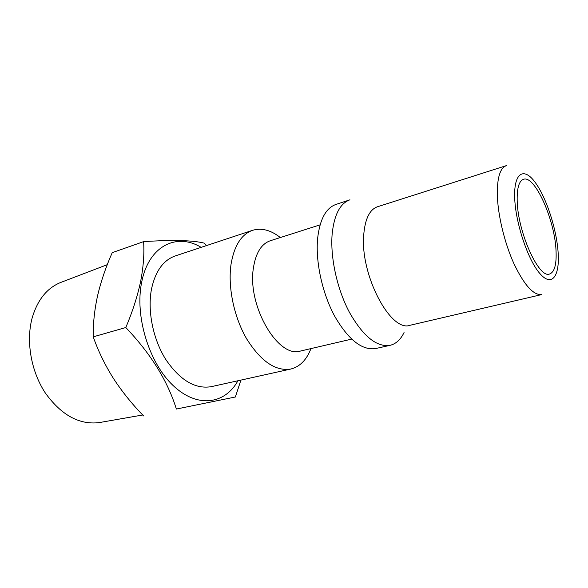 <?xml version="1.0" encoding="UTF-8"?>
<svg xmlns="http://www.w3.org/2000/svg" width="588" height="588" viewBox="0 0 588 588"><rect width="100%" height="100%" fill="white"/><g stroke="black" fill="none" stroke-linecap="round" stroke-linejoin="round"><path stroke-width="0.88" d="M556.028 250.613C554.837 219.853 534.801 174.79 523.474 179.311C519.05 180.935 516.955 188.006 517.19 200.523C517.558 231.738 538.865 278.962 549.582 274.008C554.535 272.171 556.682 264.372 556.028 250.613M100.107 422.441L99.144 422.61C79.196 424.977 61.24 415.084 45.276 392.916C31.098 371.396 25.887 341.437 32.075 318.27C37.36 300.086 46.842 288.171 60.52 282.534L61.439 282.181M410.093 325.267C390.741 332.852 359.915 274.669 363.751 234.575C365.111 218.802 369.668 209.534 377.43 206.778L506.341 165.632C500.234 167.874 497.213 177.363 497.294 194.106C497.683 214.348 504.342 242.418 513.816 263.417C524.209 285.195 533.566 295.566 541.879 294.537L410.093 325.267M404.059 332.521C400.619 339.629 395.952 343.899 390.065 345.332C376.673 347.346 363.112 336.321 349.39 312.257C337.027 288.958 330.111 257.132 332.176 233.737C334.234 214.627 340.158 203.323 349.941 199.81L335.932 204.44C325.958 208.005 319.865 219.28 317.645 238.25C315.381 261.469 322.18 292.971 334.565 315.999C348.331 339.768 362.032 350.617 375.659 348.544L390.065 345.332M351.609 339.122L300.652 350.999C278.352 358.974 247.011 305.856 253.428 267.871C255.773 252.899 261.388 243.866 270.26 240.764L320.107 224.844M310.949 348.596C306.583 359.922 299.88 366.736 290.832 369.036C275.618 371.469 260.888 361.407 246.651 338.835C233.899 316.954 227.666 286.687 231.077 264.019C234.274 245.512 241.44 234.274 252.583 230.312C261.535 227.652 270.781 230.062 280.336 237.545M290.832 369.036L211.298 386.661C195.113 389.352 179.884 380.208 165.618 359.224C152.895 338.857 147.272 310.405 151.557 288.767C155.467 271.083 163.368 260.139 175.253 255.934L252.583 230.312M237.919 380.759C224.984 404.36 197.201 408.513 173.07 385.493C148.882 362.745 134.578 315.712 141.73 281.968C148.764 245.747 176.716 232.466 201.14 247.357M206.461 245.593L204.271 243.153C192.901 240.249 172.674 239.742 143.604 241.631C144.405 253.744 143.398 267.077 140.598 281.623C137.423 296.484 132.491 311.787 125.803 327.531C150.785 353.741 167.639 380.914 176.371 409.05L235.369 396.996L240.918 380.091M235.369 396.996L176.371 409.05M143.612 415.929C132.182 404.228 122.12 391.726 113.425 378.422C104.995 365.001 98.262 351.146 93.227 336.843L125.803 327.531M93.227 336.843C93.036 323.496 94.514 309.67 97.659 295.352C101.055 281.137 105.913 266.908 112.234 252.656L143.604 241.631M558.188 253.406C559.688 277.058 551.397 287.503 539.409 273.001C527.436 258.882 515.301 221.963 514.676 197.281C513.875 172.394 524.018 166.845 535.293 182.545C546.568 197.913 556.851 229.923 558.188 253.406M99.144 422.61L142.708 414.988M60.52 282.534L107.281 264.673"/></g></svg>
